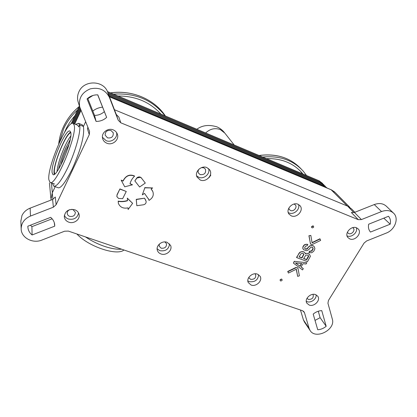 <?xml version="1.0" encoding="UTF-8"?>
<svg xmlns="http://www.w3.org/2000/svg" width="417" height="417" viewBox="0 0 417 417"><rect width="100%" height="100%" fill="white"/><g stroke="black" fill="none" stroke-linecap="round" stroke-linejoin="round"><path stroke-width="0.63" d="M209.006 177.626L210.814 175.187M123.078 180.973L123.046 180.884C125.783 175.588 129.593 173.946 134.472 175.953L134.404 176.021M130.041 183.652L132.512 184.804L130 183.814C130.74 180.957 132.257 178.403 134.55 176.156C129.562 174.181 125.752 175.823 123.114 181.087L121.211 180.154L123.046 180.884M89.452 131.115L79.725 107.002C78.349 98.459 81.862 92.412 90.27 88.868C99.194 86.981 105.605 89.895 109.499 97.614L107.716 92.266L116.28 114.487L118.84 117.062L120.821 122.817L118.209 120.195L109.499 97.614M358.286 219.67L351.364 212.519L354.434 212.441L374.252 204.559L381.545 211.56L361.414 219.587L358.286 219.67L120.821 122.817M381.545 211.56C386.538 209.782 390.609 210.377 393.763 213.348C399.199 218.571 394.763 229.986 386.236 233.098L366.626 240.953L364.041 243.111L328.45 300.469L327.944 303.237L332.302 319.026C335.893 329.738 315.429 340.11 309.998 330.332L309.138 328.429L303.409 319.865L300.459 310.013M89.566 131.459L89.274 134.634L56.113 204.721L53.371 207.192L30.472 216.063C24.457 218.711 21.356 222.939 21.163 228.735C21.048 237.726 32.745 243.966 41.935 240.046L64.63 231.2L68.383 231.096L302.606 310.743L304.436 312.568L309.138 328.429M144.569 198.179L136.307 199.545L136.823 205.711L136.234 199.331L144.569 198.179L145.778 200.353M144.73 187.634L152.638 187.947L144.814 187.843L142.317 194.875L144.814 187.843M142.317 194.875L144.522 193.394L148.728 199.435L149.02 200.384L148.504 198.831M151.199 188.917L152.653 191.163M141.525 178.163L145.293 183.058L141.525 178.163L140.352 177.303L137.005 178.002L134.837 180.879L139.606 187.009L145.293 183.058M141.441 177.96C140.091 176.631 138.585 176.573 136.927 177.798L134.837 180.879M116.854 196.47L117.057 194.687L116.911 196.662M117.057 194.687L119.929 188.917L126.268 191.46L122.65 198.674L118.564 198.44L116.916 196.683M127.279 198.111L132.616 203.324L127.347 198.325L127.519 200.723L127.347 198.325M118.407 203.501L118.178 201.109C121.279 201.687 124.365 201.489 127.446 200.509M127.519 200.723C124.433 201.703 121.342 201.906 118.246 201.322L118.386 203.418C120.132 207.322 123.343 208.802 128.024 207.859L128.139 209.49L127.967 207.875M312.036 242.59L319.907 238.774L320.084 238.993L312.088 242.876L310.832 235.412L308.914 235.741L310.832 235.412M310.529 243.981L308.914 235.741M297.67 276.377L299.375 275.835L298.046 268.527L297.295 267.657L295.955 267.766L287.876 271.691L288.449 273.062L296.362 269.22L297.67 276.377L296.247 269.273M288.449 273.062L287.714 271.457L295.794 267.526L297.769 267.969M302.956 246.609L302.961 248.574L303.472 249.663L302.789 248.35L302.956 246.609L304.29 244.852L305.442 244.383L307.855 244.518L307.074 245.827L305.838 245.999L304.759 247.396L304.806 248.595L305.333 248.991L306.995 248.673L309.805 245.842L312.317 245.462L313.485 245.905L314.376 246.848L313.485 245.905M311.984 250.403L311.572 251.196L309.805 251.357L309.028 252.655L308.856 252.426L309.633 251.128L311.395 250.966L312.797 249.048L312.859 247.667L311.989 247.099L310.462 247.516L309.232 249.142L307.652 250.346L306.276 250.721L303.472 249.663M304.785 248.48L305.161 248.767M305.416 253.526L307.626 253.327L309.539 254.438L308.773 253.76M304.066 251.993L304.832 252.671L304.066 251.993L302.315 251.56L299.912 252.222L296.555 257.383L296.722 257.617L299.125 253.056M294.214 261.334L306.86 262.71L294.214 261.334L293.438 263.148L294.376 261.563M301.095 266.88L303.31 268.626L302.539 269.908L293.438 263.148M356.551 227.807L358.182 228.917C362.378 232.905 355.175 241.396 349.748 238.905L347.825 237.487C344.14 233.343 351.307 225.352 356.551 227.807M298.014 204.252L300.042 205.717C304.139 210.126 296.914 218.451 291.269 215.87L288.908 213.994C285.431 209.438 292.609 201.729 298.014 204.252M206.884 167.582L209.73 169.928C213.327 174.999 206.113 182.667 200.269 180.024L197.027 177.027C194.259 171.877 201.369 165.038 206.884 167.582M113.294 129.922C115.212 130.735 116.536 132.064 117.271 133.914C119.684 139.502 112.632 145.799 106.872 143.229C104.547 142.244 103.103 140.565 102.546 138.194C101.175 132.762 107.977 127.519 113.294 129.922M388.508 216.282C390.322 218.43 390.885 221.062 390.197 224.179L370.489 232.055L370.296 231.836C368.597 229.751 368.06 227.202 368.691 224.195L388.508 216.282M106.643 117.365C103.682 120.112 100.158 121.456 96.077 121.399L87.054 98.918C90.062 96.113 93.643 94.753 97.792 94.841L106.643 117.365L97.687 94.836M32.093 234.969C29.247 232.623 27.835 229.699 27.856 226.196L50.65 217.351C52.975 219.311 54.319 221.703 54.679 224.539L54.731 226.16L32.093 234.969L31.911 226.655L52.135 218.8M313.193 314.09C315.763 311.932 318.619 310.774 321.757 310.623L326.177 326.287C323.644 328.408 320.824 329.55 317.728 329.722L313.193 314.09M74.768 209.756C77.166 210.679 78.615 212.289 79.115 214.578C80.252 219.488 73.892 224.148 68.779 222.167C66.058 221.114 64.567 219.248 64.291 216.579C65.156 211.007 68.649 208.729 74.768 209.756M167.17 242.313L170.595 245.462C172.805 250.195 166.195 256.022 160.983 253.958C159.106 253.265 157.887 252.035 157.334 250.257C155.729 245.561 162.213 240.312 167.17 242.313M257.456 274.131L260.062 276.21C262.939 280.5 256.241 287.094 251.123 285.035L248.282 282.575C245.9 278.233 252.53 272.108 257.456 274.131M315.601 294.621L317.77 296.226C320.897 300.183 314.183 307.079 309.2 305.062L306.823 303.159C304.123 299.13 310.785 292.63 315.601 294.621M313.594 227.27C312.224 228.271 311.598 228.026 311.707 226.53C313.078 225.524 313.709 225.769 313.594 227.27M282.074 280.375C282.158 278.963 281.532 278.744 280.203 279.713C280.12 281.126 280.745 281.35 282.074 280.375M78.396 102.754L78.036 101.607C77.187 98.292 77.473 95.04 78.896 91.855C83.807 79.725 103.755 80.132 107.716 92.266M87.867 127.221L87.44 128.811L89.274 134.634M87.711 98.318L94.55 115.373C98.297 115.384 101.545 114.143 104.297 111.657M92.809 111.026C95.67 108.827 98.907 107.534 102.525 107.148M114.446 109.723L347.653 206.149L351.63 208.953L354.831 212.284M54.064 186.248L57.671 187.551C60.272 189.24 65.12 183.068 72.209 169.026C80.94 149.359 84.682 135.171 83.436 126.45L85.636 121.764M83.436 126.45L79.579 124.918L78.636 126.935M50.864 200.129L52.224 192.993L55.195 186.66M121.602 249.194C116.901 249.538 111.177 248.595 104.448 246.358C97.682 244.034 91.359 240.885 85.485 236.908M304.509 322.122L303.409 319.865M315.023 320.397L320.115 317.676L318.28 311.233M374.252 204.559C379.246 202.782 383.332 203.392 386.507 206.384L393.241 212.847M383.807 218.159L390.197 224.179M326.177 326.287L320.115 317.676M56.113 204.721L55.289 197.032L52.615 199.451L30.139 208.146C26.323 209.688 23.602 212.154 21.965 215.547L20.866 221.208M30.436 225.196L31.911 226.655M54.267 222.61L54.731 226.16M52.422 183.251L53.699 186.118C56.686 186.915 61.424 180.686 67.914 167.425C75.649 151.215 81.258 130.375 79.579 124.918M352.735 227.646L353.277 228.089C355.571 230.288 351.62 234.938 348.643 233.562L347.325 232.363M347.027 235.86L347.194 235.928C351.625 237.956 358.125 232.165 356.358 227.739M294.016 204.043L295.361 204.94C297.592 207.369 293.631 211.925 290.54 210.502L289.252 209.485L288.788 208.177M288.246 212.54L289.106 212.978C293.86 215.141 300.485 209.131 298.468 204.46M201.432 167.644L203.798 167.801L205.383 169.114C206.217 173.081 204.481 174.916 200.176 174.634L198.414 173.013C197.846 171.668 198.059 170.36 199.055 169.093M196.621 175.838L198.773 177.282C203.897 179.591 210.611 173.639 208.557 168.583M111.021 130.547L113.226 132.778C113.528 136.708 111.626 138.397 107.503 137.85L105.147 135.124C105.24 131.444 107.2 129.916 111.021 130.547M102.42 137.266L106.142 140.68C111.349 142.989 117.938 137.85 116.557 132.533M71.703 209.313L72.959 209.553L75.357 212.237C75.159 215.506 73.267 216.882 69.675 216.371C68.2 215.792 67.382 214.781 67.226 213.327C67.226 211.607 68.112 210.361 69.884 209.595M64.374 215.219C65.088 217.022 66.433 218.289 68.404 219.014C73.96 220.03 77.353 218.018 78.573 212.983M164.835 241.917L166.461 243.57C166.722 246.984 164.96 248.532 161.176 248.209L159.185 246.197L159.351 244.06M157.131 248.751L159.862 250.69C165.606 251.498 168.854 249.23 169.594 243.888M254.959 273.797L255.6 274.522C256.153 277.884 254.511 279.494 250.685 279.359L249.137 278.019L248.913 277.253M247.854 280.876L249.34 281.683C254.943 282.304 258.045 279.984 258.639 274.72M312.912 294.35L313.11 294.595C313.756 297.858 312.187 299.474 308.398 299.437L307.021 298.259M306.271 301.324L307.037 301.668C311.019 303.253 316.837 298.859 316.086 294.819M94.55 115.373L96.077 121.399M136.823 205.711L143.443 204.789C145.418 204.283 146.299 203.126 146.096 201.312L144.652 198.393M149.02 200.384C152.789 198.033 154.05 195.083 152.804 191.533L151.126 188.964L152.638 187.947M121.279 180.358L124.719 186.8L132.512 184.804M123.046 181.061C125.752 175.818 129.578 174.16 134.524 176.089L134.55 176.156M117.12 194.901L119.929 188.917M119.997 189.13L126.268 191.46M128.139 209.49L132.616 203.324M309.091 235.959L310.384 243.575L311.129 244.477L312.479 244.378L320.631 240.416L320.084 238.993M307.855 244.518L306.698 244.195M306.876 244.419L305.442 244.383M305.614 244.607L304.29 244.852M304.462 245.076L303.67 245.915L303.498 245.691M303.128 246.833L303.67 245.915M312.604 247.328L312.859 247.667M313.031 247.891L312.979 248.313M313.157 248.537L312.974 249.272L312.797 249.048M312.161 250.627L312.974 249.272M309.028 252.655L311.692 252.738L313.725 251.263L314.898 248.84L314.376 246.848M313.662 246.129L312.317 245.462M312.495 245.686L311.165 245.472M311.343 245.696L309.805 245.842M309.977 246.066L309.065 246.624L308.893 246.4M309.065 246.624L308.288 247.453L308.111 247.224M308.288 247.453L307.663 248.49L307.491 248.266M307.663 248.49L307.167 248.897L306.995 248.673M307.167 248.897L306.297 248.996M306.469 249.225L305.578 248.923M305.333 248.991L305.75 249.152M307.626 253.327L305.546 253.442M305.718 253.672L305.458 253.833L304.832 252.671M304.238 252.222L303.133 251.644M303.305 251.873L302.315 251.56M302.487 251.79L301.064 251.753M301.23 251.983L299.912 252.222M300.084 252.452L299.297 253.286M309.539 254.438L310.41 256.314L307.517 261.615L296.722 257.617M307.798 253.557L308.95 253.989M300.98 253.75L302.784 253.27L303.957 254.292L302.002 257.993L299.098 256.914L300.98 253.75M307.918 255.188L308.45 255.59L308.585 256.596L306.703 259.739L303.592 258.582L305.958 255.042L307.918 255.188M299.182 256.773L301.83 257.758L303.79 254.062L303.957 254.292M303.79 254.062L303.644 253.755M303.675 258.446L306.531 259.504L308.491 255.824L308.669 256.054M308.491 255.824L308.351 255.517M303.31 268.626L301.048 266.958L302.992 263.706L306.083 264.003L306.86 262.71M301.71 263.518L300.047 266.301L295.439 262.918L301.71 263.518M295.617 262.934L300.047 266.301M299.88 266.067L301.418 263.492M123.943 249.986C117.193 256.179 88.368 246.614 76.858 233.979M77.552 125.152L78.745 126.705L77.552 125.152M48.841 179.664C47.074 167.134 67.559 119.47 73.147 123.401L74.174 125.168C77.473 135.118 55.148 187.718 49.977 182.37L48.841 179.664M52.938 174.53L52.109 172.638C50.666 163.636 65.933 128.066 69.999 131.1L70.77 132.486C73.048 140.091 56.78 178.335 52.938 174.53L53.162 174.614M54.293 174.322L54.106 173.373C52.792 165.424 65.125 134.681 70.676 132.08M54.778 173.978L54.434 172.669C53.105 164.767 65.745 133.821 70.801 132.658M57.082 171.392C57.489 162.833 65.318 142.661 70.77 136.078M58.573 169.161C59.991 162.416 62.441 155.233 65.922 147.613L70.197 139.622M69.029 144.376L66.261 149.651C63.806 154.999 62.018 160.128 60.903 165.033M281.595 279.088L280.073 280.047M281.397 279.062L280.13 279.854M313.188 225.91L311.551 227.208M312.953 225.858L311.551 226.973M82.144 124.746L83.457 126.414M79.616 124.928L78.532 123.307L75.529 124.349M302.554 173.826L300.162 170.871M302.909 173.978L301.767 172.607C293.015 162.932 281.261 158.272 266.51 158.632M306.531 175.505L303.164 171.079C293.094 160.17 279.614 155.489 262.71 157.032M160.899 114.102C149.953 102.019 135.655 95.988 118.001 96.014M74.825 115.827C71.078 120.018 68.054 124.6 65.756 129.562L64.614 132.22M165.158 115.9C152.721 100.044 135.504 92.788 113.513 94.122M77.526 109.994C71.562 115.431 66.944 121.681 63.665 128.738L59.464 142.27M118.209 120.195L116.28 114.487M347.653 206.149L353.861 212.634M304.436 312.568L303.529 311.233M354.434 212.441L361.414 219.587M52.964 199.305L52.224 192.993M53.371 207.192L52.615 199.451M30.472 216.063L30.139 208.146M109.478 96.838L331.489 189.917L335.179 192.492L349.873 207.374M331.171 189.787L347.319 206.008M87.862 98.688L92.939 95.462M52.349 192.732L51.374 182.875M74.695 124.016L81.007 110.442M49.456 183.084L50.858 198.252M324.426 186.295L324.734 187.051M323.076 184.903L323.352 185.846M323.946 184.851L320.423 182.161L320.668 183.073M325.296 186.237L321.752 183.532L322.007 184.455M319.349 181.708L319.083 180.796L107.419 91.552M234.208 145.012L224.857 133.138L220.369 129.604C215.026 127.691 210.111 128.806 205.628 132.96M259.129 155.52C276.659 153.32 290.696 157.829 301.246 169.052C290.644 157.788 276.57 153.258 259.02 155.473M58.734 143.891C59.329 138.095 60.872 132.465 63.374 126.997C66.991 119.21 72.214 112.449 79.048 106.71M110.568 92.882C132.418 89.754 154.472 99.418 165.408 116.004C154.446 99.376 132.361 89.712 110.505 92.855M72.172 123.328L79.73 107.023L78.036 101.607M309.998 330.332L304.28 321.778M21.163 228.735L20.85 220.828M54.617 224.101L54.679 224.539M299.802 205.445L300.042 205.717M209.459 169.531L209.73 169.928M113.106 132.497L113.226 132.778M117.047 133.393L117.271 133.914M79.058 214.286L79.115 214.578M170.464 245.175L170.595 245.462M73.147 123.401L77.744 125.225M50.306 182.484L54.643 184.059M334.705 192.008L331.348 189.824L109.457 96.786M92.188 95.712L87.836 98.626M74.669 124.005L80.992 110.401M327.142 188.057L324.452 186.305L109.134 95.946M80.856 110.072L74.429 123.912M80.455 109.092L73.71 123.625M326.657 187.629L323.097 184.913L108.707 94.836M80.069 108.107L73.001 123.338M107.862 92.642L320.407 182.156M321.742 183.527L108.279 93.736M322.612 183.48L319.099 180.806M79.397 105.954L71.109 123.844M82.352 124.829L78.532 123.307M224.424 132.59C222.433 130.109 219.952 128.207 216.976 126.867C209.016 124.438 202.302 125.23 196.829 129.254M300.527 171.283L301.767 172.607M58.729 143.901C59.323 138.084 60.872 132.439 63.379 126.961C67.001 119.158 72.235 112.387 79.079 106.648"/></g></svg>
